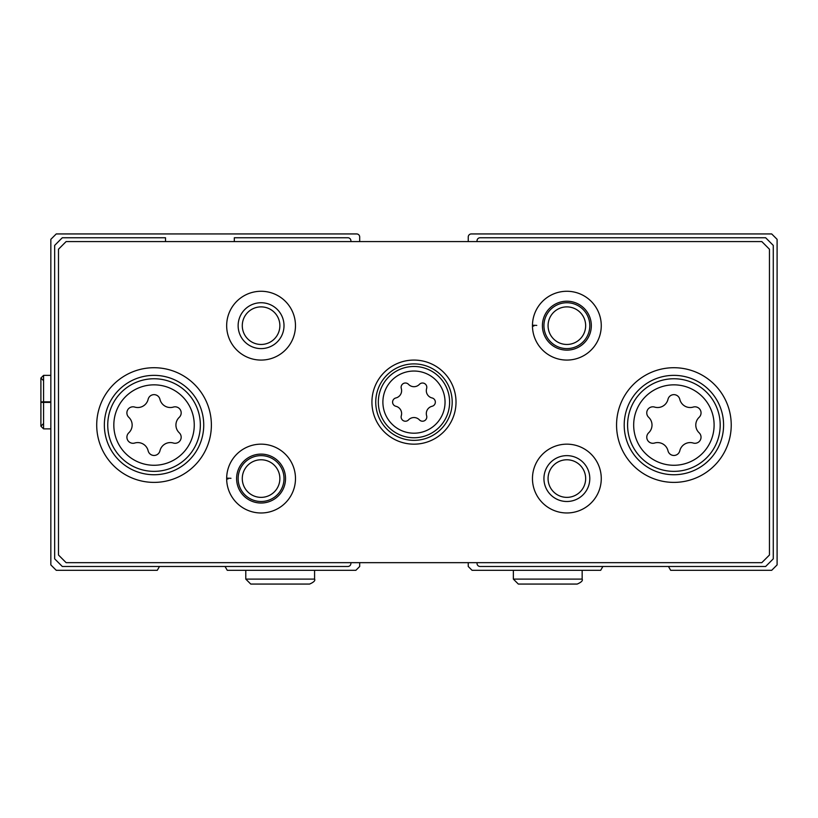 <?xml version="1.0" encoding="UTF-8"?>
<svg xmlns="http://www.w3.org/2000/svg" width="818" height="818" viewBox="0 0 818 818"><rect width="100%" height="100%" fill="white"/><g stroke="black" fill="none" stroke-linecap="round" stroke-linejoin="round"><path stroke-width="1.23" d="M165.512 241.576L165.512 237.752L62.301 237.752L54.663 245.4L54.663 558.837L62.301 566.485L347.844 566.485A3.057 3.057 0 0 0 350.902 563.428L350.902 562.661M225.052 566.485L227.261 570.31L355.871 570.31L359.695 566.485L359.695 562.661M468.244 562.661L468.244 566.485L472.068 570.31L600.678 570.31L602.886 566.485M359.695 241.576L359.695 236.995A3.057 3.057 0 0 0 356.638 233.938L56.248 233.938L50.839 239.337L50.839 564.901L56.248 570.31L157.271 570.31L159.479 566.485M668.459 566.485L670.668 570.31L771.691 570.31L777.1 564.901L777.1 239.337L771.691 233.938L471.301 233.938A3.057 3.057 0 0 0 468.244 236.995L468.244 241.576M477.037 562.661L477.037 563.428A3.057 3.057 0 0 0 480.094 566.485L765.638 566.485L773.276 558.837L773.276 245.4L765.638 237.752L480.094 237.752A3.057 3.057 0 0 0 477.037 240.809L477.037 241.576M350.902 241.576L350.902 240.809A3.057 3.057 0 0 0 347.844 237.752L234.316 237.752L234.316 241.576M419.419 419.89A4.284 4.284 0 0 0 426.628 415.718A7.495 7.495 0 0 1 432.078 406.28A4.284 4.284 0 0 0 432.078 397.957A7.495 7.495 0 0 1 426.628 388.519A4.284 4.284 0 0 0 419.419 384.348A7.495 7.495 0 0 1 408.519 384.348A4.284 4.284 0 0 0 401.301 388.519A7.495 7.495 0 0 1 395.861 397.957A4.284 4.284 0 0 0 395.861 406.28A7.495 7.495 0 0 1 401.301 415.718A4.284 4.284 0 0 0 408.519 419.89A7.495 7.495 0 0 1 419.419 419.89M648.674 432.794A6.074 6.074 0 0 0 654.584 443.029A10.634 10.634 0 0 1 667.979 450.769A6.074 6.074 0 0 0 679.809 450.769A10.634 10.634 0 0 1 693.204 443.029A6.074 6.074 0 0 0 699.124 432.794A10.634 10.634 0 0 1 699.124 417.323A6.074 6.074 0 0 0 693.204 407.078A10.634 10.634 0 0 1 679.809 399.337A6.074 6.074 0 0 0 667.979 399.337A10.634 10.634 0 0 1 654.584 407.078A6.074 6.074 0 0 0 648.674 417.323A10.634 10.634 0 0 1 648.674 432.794M128.815 432.794A6.074 6.074 0 0 0 134.735 443.029A10.634 10.634 0 0 1 148.13 450.769A6.074 6.074 0 0 0 159.96 450.769A10.634 10.634 0 0 1 173.355 443.029A6.074 6.074 0 0 0 179.265 432.794A10.634 10.634 0 0 1 179.265 417.323A6.074 6.074 0 0 0 173.355 407.078A10.634 10.634 0 0 1 159.96 399.337A6.074 6.074 0 0 0 148.13 399.337A10.634 10.634 0 0 1 134.735 407.078A6.074 6.074 0 0 0 128.815 417.323A10.634 10.634 0 0 1 128.815 432.794M58.487 249.224L58.487 555.013L66.125 562.661L761.814 562.661L769.452 555.013L769.452 249.224L761.814 241.576L66.125 241.576L58.487 249.224M456.015 402.119A42.045 42.045 0 0 0 392.947 365.707A42.045 42.045 0 0 0 392.947 438.53A42.045 42.045 0 0 0 456.015 402.119M731.231 425.053A57.332 57.332 0 0 0 645.228 375.401A57.332 57.332 0 0 0 645.228 474.706A57.332 57.332 0 0 0 731.231 425.053M211.381 425.053A57.332 57.332 0 0 0 125.379 375.401A57.332 57.332 0 0 0 125.379 474.706A57.332 57.332 0 0 0 211.381 425.053M533.847 326.045L532.467 326.096A34.397 34.397 0 0 0 584.185 355.39A34.397 34.397 0 0 0 584.185 295.952A34.397 34.397 0 0 0 532.467 326.096A34.397 34.397 0 0 0 584.185 355.39A34.397 34.397 0 0 0 584.185 295.952A34.397 34.397 0 0 0 532.467 325.247L536.772 325.4M295.472 325.666A34.397 34.397 0 0 0 243.866 295.881A34.397 34.397 0 0 0 243.866 355.462A34.397 34.397 0 0 0 295.472 325.666M601.271 478.571A34.397 34.397 0 0 0 549.665 448.775A34.397 34.397 0 0 0 549.665 508.356A34.397 34.397 0 0 0 601.271 478.571M228.048 478.939L226.668 478.99A34.397 34.397 0 0 0 278.396 508.295A34.397 34.397 0 0 0 278.396 448.847A34.397 34.397 0 0 0 226.668 478.99A34.397 34.397 0 0 0 278.396 508.295A34.397 34.397 0 0 0 278.396 448.847A34.397 34.397 0 0 0 226.668 478.141L230.973 478.295M279.868 478.571A18.794 18.794 0 0 0 251.678 462.293A18.794 18.794 0 0 0 251.678 494.849A18.794 18.794 0 0 0 279.868 478.571M284.01 478.571A22.935 22.935 0 0 0 249.602 458.704A22.935 22.935 0 0 0 249.602 498.428A22.935 22.935 0 0 0 284.01 478.571M585.657 478.571A18.794 18.794 0 0 0 557.467 462.293A18.794 18.794 0 0 0 557.467 494.849A18.794 18.794 0 0 0 585.657 478.571M589.798 478.571A22.935 22.935 0 0 0 555.402 458.704A22.935 22.935 0 0 0 555.402 498.428A22.935 22.935 0 0 0 589.798 478.571M279.868 325.666A18.794 18.794 0 0 0 251.678 309.398A18.794 18.794 0 0 0 251.678 341.944A18.794 18.794 0 0 0 279.868 325.666M284.01 325.666A22.935 22.935 0 0 0 249.602 305.809A22.935 22.935 0 0 0 249.602 345.533A22.935 22.935 0 0 0 284.01 325.666M585.657 325.666A18.794 18.794 0 0 0 557.467 309.398A18.794 18.794 0 0 0 557.467 341.944A18.794 18.794 0 0 0 585.657 325.666M589.798 325.666A22.935 22.935 0 0 0 555.402 305.809A22.935 22.935 0 0 0 555.402 345.533A22.935 22.935 0 0 0 589.798 325.666M203.733 425.053A49.694 49.694 0 0 0 129.203 382.016A49.694 49.694 0 0 0 129.203 468.09A49.694 49.694 0 0 0 203.733 425.053M723.582 425.053A49.694 49.694 0 0 0 649.052 382.016A49.694 49.694 0 0 0 649.052 468.09A49.694 49.694 0 0 0 723.582 425.053M452.19 402.119A38.221 38.221 0 0 0 394.859 369.02A38.221 38.221 0 0 0 394.859 435.227A38.221 38.221 0 0 0 452.19 402.119M236.607 478.642A24.468 24.468 0 0 0 273.324 499.737A24.468 24.468 0 0 0 273.324 457.395A24.468 24.468 0 0 0 236.607 478.489A24.468 24.468 0 0 1 273.324 457.395A24.468 24.468 0 0 1 273.324 499.737A24.468 24.468 0 0 1 236.607 478.642M542.406 325.748A24.468 24.468 0 0 0 579.124 346.842A24.468 24.468 0 0 0 579.124 304.5A24.468 24.468 0 0 0 542.406 325.595A24.468 24.468 0 0 1 579.124 304.5A24.468 24.468 0 0 1 579.124 346.842A24.468 24.468 0 0 1 542.406 325.748M513.356 570.31L513.356 579.103L518.326 584.062L513.356 579.103L513.356 570.31M245.789 570.31L245.789 579.103L250.748 584.062L245.789 579.103L245.789 570.31M50.839 401.853L43.579 401.853L43.579 375.36L40.9 378.039L43.579 380.718L40.9 378.039L40.9 426.198L43.579 428.877L43.579 402.384C40.143 402.323 40.143 402.262 43.579 402.2L50.839 402.2M50.839 402.384L43.579 402.384C40.143 402.323 40.143 402.262 43.579 402.2L43.579 402.047C40.143 401.986 40.143 401.914 43.579 401.853C40.143 401.914 40.143 401.986 43.579 402.047L50.839 402.047M445.043 402.119A31.074 31.074 0 0 0 398.427 375.206A31.074 31.074 0 0 0 398.427 429.031A31.074 31.074 0 0 0 445.043 402.119M714.104 425.053A40.205 40.205 0 0 0 653.786 390.237A40.205 40.205 0 0 0 653.786 459.88A40.205 40.205 0 0 0 714.104 425.053M194.255 425.053A40.205 40.205 0 0 0 133.937 390.237A40.205 40.205 0 0 0 133.937 459.88A40.205 40.205 0 0 0 194.255 425.053M200.349 425.053A46.299 46.299 0 0 0 130.89 384.961A46.299 46.299 0 0 0 130.89 465.156A46.299 46.299 0 0 0 200.349 425.053M720.198 425.053A46.299 46.299 0 0 0 650.739 384.961A46.299 46.299 0 0 0 650.739 465.156A46.299 46.299 0 0 0 720.198 425.053M449.614 402.119A35.644 35.644 0 0 0 396.147 371.249A35.644 35.644 0 0 0 396.147 432.988A35.644 35.644 0 0 0 449.614 402.119M582.16 570.31L582.16 579.103L513.356 579.103M314.582 570.31L314.582 579.103L245.789 579.103M582.16 579.103C582.989 580.627 581.332 582.283 577.191 584.062L518.326 584.062M314.582 579.103C315.462 580.555 313.805 582.212 309.613 584.062L250.748 584.062M50.839 375.36L43.579 375.36M50.839 428.877L43.579 428.877L40.9 426.198L43.579 423.53"/></g></svg>
